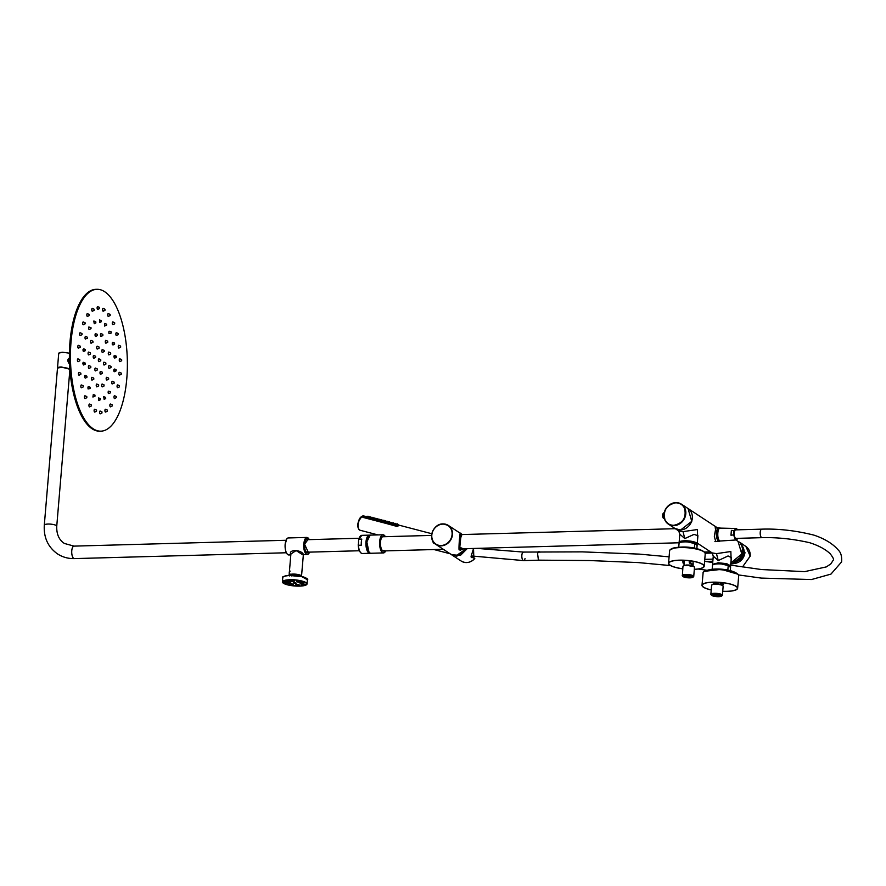 <?xml version="1.0" encoding="UTF-8"?>
<svg xmlns="http://www.w3.org/2000/svg" width="886" height="886" viewBox="0 0 886 886"><rect width="100%" height="100%" fill="white"/><g stroke="black" fill="none" stroke-linecap="round" stroke-linejoin="round"><path stroke-width="1.33" d="M720.119 540.947A6.756 2.702 -91.6 0 1 719.244 541.346L715.035 541.457A6.756 2.702 -91.6 0 1 714.913 541.457M719.244 541.346A6.756 2.702 -91.6 0 1 716.641 537.281A6.756 2.702 -91.6 0 1 716.995 529.928A6.756 2.702 -91.6 0 1 718.878 527.834A6.756 2.702 -91.6 0 1 719.764 528.189M719.476 540.538L719.222 540.549A5.958 2.381 -91.6 0 1 718.579 540.349A5.958 2.381 -91.6 0 1 717.239 530.481A5.958 2.381 -91.6 0 1 718.9 528.632L719.155 528.621M694.38 548.235L694.746 543.794A9.081 2.237 4.8 0 1 697.083 545.333L696.795 548.733M694.746 543.794L697.083 545.333M727.827 570.219L728.203 565.777A9.081 2.237 4.8 0 1 730.529 567.317L730.252 570.728M728.203 565.777L730.529 567.317M711.214 589.965A17.886 4.408 4.8 0 1 702 585.281A17.886 4.408 4.8 0 1 702.077 584.959A17.886 4.408 4.8 0 1 720.85 582.445A17.886 4.408 4.8 0 1 737.639 588.271A17.886 4.408 4.8 0 1 737.562 588.592A17.886 4.408 4.8 0 1 722.721 591.361M711.225 589.888A17.598 4.341 4.8 0 1 702.288 585.303A17.598 4.341 4.8 0 1 702.365 584.981A17.598 4.341 4.8 0 1 720.839 582.512A17.598 4.341 4.8 0 1 737.362 588.249A17.598 4.341 4.8 0 1 737.285 588.559A17.598 4.341 4.8 0 1 726.741 591.316A17.598 4.341 4.8 0 1 722.721 591.294M714.747 582.213L714.016 583.896M721.658 584.793L716.464 583.265L714.271 583.819M714.614 582.213L713.573 583.165L714.083 583.542M722.555 584.417L719.864 582.423M711.314 594.938A5.792 1.429 4.8 0 1 711.015 594.683A5.792 1.429 4.8 0 1 710.849 594.307L711.613 585.269L712.853 584.228L716.375 583.42L722.09 585.004A5.526 1.362 -175.2 0 0 715.246 583.929A5.526 1.362 -175.2 0 0 715.19 583.929A5.526 1.362 -175.2 0 0 712.853 584.228L712.853 584.228A5.526 1.362 -175.2 0 0 711.912 584.871M722.411 584.395L723.386 584.472M720.861 582.512L723.508 584.273L720.994 583.486M720.274 582.456L721.215 583.132L720.451 583.353M710.849 594.307A5.792 1.429 4.8 0 1 714.349 593.299A5.792 1.429 4.8 0 1 721.924 594.65L722.389 595.281L721.581 596.09A5.227 1.285 4.8 0 1 718.624 596.688A5.227 1.285 4.8 0 1 711.79 595.47A5.227 1.285 4.8 0 1 711.513 595.248A5.227 1.285 4.8 0 1 714.526 593.997A5.227 1.285 4.8 0 1 721.359 595.204A5.227 1.285 4.8 0 1 721.581 596.09M718.247 596.444L720.816 595.702L714.902 594.24L712.333 594.982L718.247 596.444M682.752 568.834A17.886 4.408 4.8 0 1 668.553 563.297A17.886 4.408 4.8 0 1 668.631 562.975A17.886 4.408 4.8 0 1 687.403 560.45A17.886 4.408 4.8 0 1 704.193 566.287A17.886 4.408 4.8 0 1 704.115 566.608A17.886 4.408 4.8 0 1 694.325 569.366M682.763 568.757A17.598 4.341 4.8 0 1 668.83 563.319A17.598 4.341 4.8 0 1 668.908 562.998A17.598 4.341 4.8 0 1 679.462 560.24A17.598 4.341 4.8 0 1 703.905 566.265A17.598 4.341 4.8 0 1 703.838 566.575A17.598 4.341 4.8 0 1 694.336 569.288M693.04 564.526L692.088 564.227L693.439 566.165A5.526 1.362 -175.2 0 0 689.773 565.257C693.494 565.744 693.561 566.021 689.995 566.088M692.387 564.626L689.297 562.765L689.175 560.716M689.939 565.833C693.738 565.368 692.597 565.091 686.517 565.013L684.025 565.445M690.847 562.798L689.984 563.042L693.173 564.327L690.836 563.574M690.404 560.871L689.84 563.308M684.136 560.295L684.003 565.478M682.364 575.867L682.951 566.431A5.792 1.429 4.8 0 1 684.158 565.678L684.402 565.334A5.526 1.362 -175.2 0 0 684.202 565.39L689.784 565.589A5.792 1.429 4.8 0 1 694.491 567.405L693.738 576.443A5.792 1.429 4.8 0 1 693.516 576.786L692.918 577.251A5.227 1.285 4.8 0 1 689.972 577.849A5.227 1.285 4.8 0 1 683.128 576.642A5.227 1.285 4.8 0 1 682.862 576.409A5.227 1.285 4.8 0 1 685.864 575.158A5.227 1.285 4.8 0 1 692.697 576.376A5.227 1.285 4.8 0 1 692.918 577.251M683.992 560.284L684.114 563.463M682.973 560.251L682.984 562.92L682.829 560.251L682.984 562.92L683.926 563.773M684.291 562.898L683.128 562.931L683.914 563.706M684.158 565.678L689.784 565.589M682.663 576.099C681.589 575.191 682.597 574.637 685.686 574.46A5.792 1.429 4.8 0 1 693.273 575.811A5.792 1.429 4.8 0 1 693.738 576.443M686.24 575.402L683.671 576.155L689.585 577.606L692.165 576.864L686.24 575.402M663.404 513.16L662.861 513.924A2.603 1.041 88.4 0 0 662.983 517.601A2.603 1.041 88.4 0 0 663.437 518.221M664.954 519.705C662.938 510.546 666.527 504.909 675.708 502.816C679.795 502.827 682.752 504.699 684.579 508.409C686.572 517.623 682.984 523.249 673.825 525.309C669.705 525.265 666.748 523.404 664.954 519.705M664.81 519.894L668.332 524.102L674.866 528.399A11.917 10.521 -56.7 0 0 680.448 529.95A11.917 10.521 -56.7 0 0 691.656 521.278A11.917 10.521 -56.7 0 0 687.968 508.475L681.423 504.167A11.917 10.521 123.3 0 1 685.122 516.981A11.917 10.521 123.3 0 1 673.914 525.653A11.917 10.521 123.3 0 1 668.332 524.102A11.917 10.521 123.3 0 1 664.832 519.916C662.739 510.513 666.405 504.754 675.808 502.617L681.423 504.167A11.917 10.521 123.3 0 0 675.841 502.617A11.917 10.521 123.3 0 0 664.81 519.86M443.288 549.287L382.974 550.948L384.125 550.35M368.044 536.938A7.664 3.068 88.4 0 0 367.413 537.68M367.779 550.87L368.443 551.568M368.31 551.336A7.575 3.035 -91.6 0 1 367.269 549.774M366.959 538.799A7.575 3.035 -91.6 0 1 367.923 537.182M383.727 536.728A7.243 2.902 88.4 0 0 383.151 536.606A7.243 2.902 88.4 0 0 380.504 541.966A7.243 2.902 88.4 0 0 383.549 551.07A7.243 2.902 88.4 0 0 384.114 550.915M460.443 533.616C460.067 530.072 458.594 547.614 459.081 549.852L460.51 550.106M463.921 548.811L459.535 549.829C458.671 547.681 460.155 530.016 460.897 533.605L462.182 534.524M462.226 534.568L460.609 533.427M443.786 549.608L445.171 550.527M433.487 543.007L432.457 540.338M451.218 554.481L456.866 556.186L467.276 548.622M451.771 554.78L460.465 555.378L467.221 548.622M461.905 534.579L460.764 537.68L459.745 547.271L463.123 548.733M459.834 548.057L461.229 548.788L459.834 547.116L460.875 534.579L675.32 528.687M470.998 556.873L471.861 557.659L473.645 557.449L471.119 556.829L474.785 558.568C470.499 562.82 465.992 563.662 461.252 561.093A11.352 10.023 -56.7 0 0 466.457 562.566A11.352 10.023 -56.7 0 0 466.568 562.566A11.352 10.023 -56.7 0 0 474.752 558.557L473.788 557.538M474.785 558.568L473.667 557.46M473.822 557.781L473.523 548.456M443.377 549.342L444.628 550.25M464.042 548.711L459.734 549.752C459.103 547.626 460.565 530.249 461.074 533.682L461.074 533.682M460.343 533.317L448.294 525.398L442.945 523.914C432.889 523.582 427.318 539.53 435.823 544.381A11.352 10.023 -56.7 0 0 441.029 545.854A11.352 10.023 -56.7 0 0 441.139 545.854A11.352 10.023 -56.7 0 0 451.816 537.603A11.352 10.023 -56.7 0 0 448.294 525.398A11.352 10.023 -56.7 0 0 443.078 523.925A11.352 10.023 -56.7 0 0 442.978 523.925A11.352 10.023 -56.7 0 0 432.302 532.176A11.352 10.023 -56.7 0 0 435.823 544.381L450.874 554.271L456.19 555.743L466.401 548.644M44.3 525.143L57.446 368.62A6.246 1.539 4.8 0 1 62.474 367.535A6.246 1.539 4.8 0 1 69.385 368.986A6.246 1.539 4.8 0 1 69.883 369.672L56.748 526.195A6.246 1.539 -175.2 0 0 56.239 525.509A6.246 1.539 -175.2 0 0 49.328 524.058A6.246 1.539 -175.2 0 0 44.3 525.143C43.591 537.503 47.988 547.094 57.501 553.894C62.585 557.172 68.211 558.745 74.391 558.601A6.246 2.503 -91.6 0 1 73.715 558.39A6.246 2.503 -91.6 0 1 71.722 551.59A6.246 2.503 -91.6 0 1 74.047 546.119L286.012 540.272M57.568 368.354A6.246 1.539 4.8 0 1 57.49 368.078A6.246 1.539 4.8 0 1 61.256 366.981L69.85 368.831M69.761 364.467C67.07 361.023 67.27 358.741 70.337 357.612M57.767 368.188L57.767 368.1A5.958 1.473 4.8 0 1 61.367 367.059L69.64 369.185M358.597 540.095L358.42 545.278L361.289 545.2A9.081 3.633 -91.6 0 1 361.322 541.999A9.081 3.633 -91.6 0 1 361.798 539.098L358.941 539.175L358.597 540.095L358.941 539.175A9.081 3.633 -91.6 0 1 361.776 535.343L369.318 535.144A9.081 3.633 -91.6 0 1 369.75 535.188M358.243 544.381L358.42 545.278A9.081 3.633 -91.6 0 0 362.274 553.506C359.926 552.997 358.575 550.084 358.232 544.779M370.248 553.218A9.081 3.633 -91.6 0 1 369.816 553.296A9.081 3.633 -91.6 0 1 365.996 541.878A9.081 3.633 -91.6 0 1 369.318 535.144M368.354 536.407A8.229 3.3 88.4 0 0 367.923 536.861A8.229 3.3 88.4 0 0 366.328 542.099A8.229 3.3 88.4 0 0 368.332 551.657A8.229 3.3 88.4 0 0 368.786 552.089M69.418 358.343A5.394 2.16 88.4 0 0 69.562 363.769M289.943 574.372L289.434 572.223M308.25 552.155L304.562 544.237L307.907 539.674M303.355 554.248L303.333 555.057L303.355 554.248C300.62 549.22 287.695 549.475 290.885 554.592M302.79 554.813L296.101 550.549L290.885 554.016L289.113 575.169A6.246 1.539 -175.2 0 0 289.146 575.368M291.549 575.911C291.981 574.471 294.495 574.394 299.091 575.701L299.379 575.978M299.357 585.967L288.16 584.826L282.988 581.947L290.099 579.887A11.784 2.902 -175.2 0 1 306.467 583.918A11.784 2.902 -175.2 0 1 299.357 585.967M295.282 583.298L296.145 583.054L294.163 582.567C292.867 582.855 293.233 583.099 295.282 583.298M293.31 582.811L294.163 582.567M295.913 584.317L298.593 584.538L299.335 585.037L298.56 585.447L295.88 584.616L296.655 584.195M299.335 585.037L298.56 585.447M289.943 580.684L292.546 580.607C294.673 580.817 295.06 581.072 293.709 581.371L291.106 581.438C288.98 581.238 288.592 580.983 289.943 580.684L289.058 580.939M294.595 581.116L293.709 581.371L293.764 580.707M300.387 581.958L302.912 582.755L302.757 584.671L300.11 583.686A5.56 1.373 -175.2 0 0 300.265 583.398A5.56 1.373 -175.2 0 0 297.463 581.947L297.175 580.972M296.677 581.05L296.666 581.282A3.544 0.875 -175.2 0 1 296.566 581.471L297.098 581.825M296.666 581.282A3.544 0.875 -175.2 0 0 296.633 581.15L297.751 581.017A9.225 2.27 -175.2 0 1 303.92 583.697A9.225 2.27 -175.2 0 1 302.757 584.671M289.301 582.036L293.432 584.749L292.446 584.959L285.536 582.157L286.344 581.327L289.357 582.08M293.432 584.749L292.446 584.959L292.513 584.14M283.055 581.15A11.784 2.902 -175.2 0 0 283.055 581.172L282.988 581.947M286.499 581.282A9.225 2.27 -175.2 0 0 289.19 582.357M306.467 583.918L306.534 583.143A11.784 2.902 -175.2 0 0 306.534 583.121L306.844 583.841L301.24 585.867M289.877 579.743A12.349 3.046 4.8 0 1 307.032 583.963A12.349 3.046 4.8 0 1 299.579 586.122A12.349 3.046 4.8 0 1 282.424 581.903A12.349 3.046 4.8 0 1 289.877 579.743M289.29 573.02A1.528 0.609 -91.6 0 1 289.279 572.278A1.528 0.609 -91.6 0 1 289.412 571.625M289.323 572.622A1.65 0.664 -91.6 0 1 289.334 572.245L290.121 571.082M737.385 529.828A5.848 2.337 -91.6 0 0 736.366 528.477L733.962 530.559L731.382 530.393L730.972 535.222L733.597 534.923L735.424 539.773A5.848 2.337 -91.6 0 0 736.089 539.973L720.517 540.992A6.446 2.58 -91.6 0 1 719.775 540.781C716.475 539.02 717.582 525.808 720.816 528.333M737.617 538.345A5.848 2.337 -91.6 0 1 736.089 539.973M736.366 528.477L720.163 528.111M733.597 534.923L733.962 530.559M730.972 535.222L731.382 530.393M100.76 360.757L99.154 361.554A1.418 0.565 -91.6 0 1 98.556 361.311A1.418 0.565 -91.6 0 1 98.357 359.882A1.418 0.565 -91.6 0 1 99.088 358.919L100.727 359.627L100.76 360.757L100.727 359.627M93.152 428.769A70.958 28.418 88.4 0 0 100.871 431.172A70.958 28.418 88.4 0 0 127.318 369.097A70.958 28.418 88.4 0 0 104.67 291.715A70.958 28.418 88.4 0 0 96.951 289.312A70.958 28.418 88.4 0 0 70.503 351.388A70.958 28.418 88.4 0 0 93.152 428.769M95.599 356.261L93.949 355.552A1.418 0.565 88.4 0 0 93.218 356.504A1.418 0.565 88.4 0 0 93.429 357.933A1.418 0.565 88.4 0 0 94.027 358.188L95.622 357.39L95.599 356.261L95.622 357.39M90.461 352.883L88.822 352.174A1.418 0.565 88.4 0 0 88.091 353.137A1.418 0.565 88.4 0 0 88.301 354.566A1.418 0.565 88.4 0 0 88.899 354.81L90.494 354.012L90.461 352.883L90.494 354.012M80.205 346.138L78.566 345.44A1.418 0.565 88.4 0 0 77.835 346.393A1.418 0.565 88.4 0 0 78.034 347.821A1.418 0.565 88.4 0 0 78.632 348.076L80.238 347.279L80.205 346.138L80.238 347.279M84.081 350.502C83.561 352.019 83.184 351.775 82.963 349.76L83.694 348.807L85.333 349.516L85.366 350.646L85.333 349.516M95.81 368.476A1.418 0.565 88.4 0 0 95.599 368.155A1.418 0.565 88.4 0 0 94.935 368.709A1.418 0.565 88.4 0 0 95.046 370.481A1.418 0.565 88.4 0 0 95.677 370.791L97.272 369.994L97.238 368.864L97.272 369.994M100.938 371.843A1.418 0.565 88.4 0 0 100.727 371.522A1.418 0.565 88.4 0 0 100.384 371.478A1.418 0.565 88.4 0 0 100.018 373.216A1.418 0.565 88.4 0 0 100.738 374.224A1.418 0.565 88.4 0 0 100.805 374.158A1.418 0.565 88.4 0 0 100.849 374.113M105.855 362.994L104.216 362.285A1.418 0.565 88.4 0 0 103.485 363.249A1.418 0.565 88.4 0 0 103.695 364.678A1.418 0.565 88.4 0 0 104.282 364.932L105.888 364.135L105.855 362.994L105.888 364.135M102.776 350.003A1.418 0.565 88.4 0 0 102.566 349.682A1.418 0.565 88.4 0 0 101.901 350.236A1.418 0.565 88.4 0 0 102.012 352.008A1.418 0.565 88.4 0 0 102.643 352.318L104.238 351.52L104.205 350.391L104.238 351.52M97.637 346.625A1.418 0.565 88.4 0 0 97.438 346.315A1.418 0.565 88.4 0 0 97.083 346.271A1.418 0.565 88.4 0 0 96.718 348.01A1.418 0.565 88.4 0 0 97.438 349.006A1.418 0.565 88.4 0 0 97.504 348.951A1.418 0.565 88.4 0 0 97.549 348.896M90.782 366.394L89.143 365.685A1.418 0.565 88.4 0 0 88.556 365.962A1.418 0.565 88.4 0 0 88.423 367.38A1.418 0.565 88.4 0 0 89.209 368.321L90.815 367.535L90.782 366.394L90.815 367.535M92.321 377.713A1.418 0.565 88.4 0 0 92.122 377.392A1.418 0.565 88.4 0 0 91.446 377.934A1.418 0.565 88.4 0 0 91.568 379.717A1.418 0.565 88.4 0 0 92.188 380.028L93.794 379.23L93.761 378.1L93.794 379.23M97.006 384.181A1.418 0.565 88.4 0 0 96.962 384.136A1.418 0.565 88.4 0 0 96.906 384.092A1.418 0.565 88.4 0 0 96.231 385.1A1.418 0.565 88.4 0 0 96.674 386.828A1.418 0.565 88.4 0 0 97.039 386.772A1.418 0.565 88.4 0 0 97.227 386.44M102.588 384.446A1.418 0.565 88.4 0 0 102.377 384.136A1.418 0.565 88.4 0 0 102.023 384.081A1.418 0.565 88.4 0 0 101.668 385.82A1.418 0.565 88.4 0 0 102.388 386.828A1.418 0.565 88.4 0 0 102.455 386.772A1.418 0.565 88.4 0 0 102.499 386.717M108.557 378.078L106.907 377.37A1.418 0.565 88.4 0 0 106.309 377.691A1.418 0.565 88.4 0 0 106.287 379.474A1.418 0.565 88.4 0 0 106.984 380.005L108.723 379.042L108.557 378.078L108.579 379.208M110.983 366.372L109.343 365.663A1.418 0.565 88.4 0 0 108.613 366.616A1.418 0.565 88.4 0 0 108.823 368.055A1.418 0.565 88.4 0 0 109.421 368.299L111.016 367.502L110.983 366.372L111.016 367.502M110.672 352.861L109.033 352.152A1.418 0.565 88.4 0 0 108.446 352.418A1.418 0.565 88.4 0 0 108.313 353.846A1.418 0.565 88.4 0 0 109.1 354.788L110.706 353.99L110.672 352.861L110.706 353.99M106.254 340.767A1.418 0.565 88.4 0 0 106.054 340.445A1.418 0.565 88.4 0 0 105.379 340.999A1.418 0.565 88.4 0 0 105.5 342.782A1.418 0.565 88.4 0 0 106.121 343.081L107.727 342.295L107.693 341.154L107.727 342.295M101.237 333.745A1.418 0.565 88.4 0 0 101.203 333.701A1.418 0.565 88.4 0 0 101.148 333.657A1.418 0.565 88.4 0 0 100.472 334.653A1.418 0.565 88.4 0 0 100.915 336.392A1.418 0.565 88.4 0 0 101.27 336.337A1.418 0.565 88.4 0 0 101.469 336.004M95.987 334.022A1.418 0.565 88.4 0 0 95.788 333.712A1.418 0.565 88.4 0 0 95.433 333.657A1.418 0.565 88.4 0 0 95.079 335.395A1.418 0.565 88.4 0 0 95.788 336.403A1.418 0.565 88.4 0 0 95.865 336.348A1.418 0.565 88.4 0 0 95.898 336.292M92.897 341.176L91.258 340.468A1.418 0.565 88.4 0 0 90.66 340.789A1.418 0.565 88.4 0 0 90.627 342.583A1.418 0.565 88.4 0 0 91.324 343.103L93.074 342.14L92.897 341.176L92.93 342.306M85.211 364.19L85.178 363.061L85.211 364.19L83.605 364.988L82.797 363.803C83.062 361.898 83.439 361.809 83.926 363.559M86.928 377.325L86.894 376.196L86.928 377.325L85.322 378.123L84.58 377.414C84.558 375.354 84.901 374.955 85.577 376.207M90.306 388.467L90.283 387.326L90.306 388.467L88.091 388.954C87.792 386.994 88.046 386.318 88.844 386.938M94.957 396.252L92.897 397.028L93.318 394.458L95.012 395.178L94.846 396.208L94.924 395.123M98.844 400.339L98.723 398.047M104.149 399.32L103.673 396.695L104.227 397.05M110.506 392.819L109.011 393.473C108.203 393.749 107.97 392.974 108.302 391.147L110.473 391.69L110.506 392.819L110.473 391.69M114.139 383.206L112.777 383.494C112.068 384.458 111.736 383.915 111.802 381.877L112.467 381.357L114.106 382.065L114.139 383.206L114.106 382.065M114.859 370.725C114.338 372.242 113.973 371.998 113.74 369.994L114.471 369.03L116.121 369.739L116.144 370.869L116.121 369.739M116.31 357.324L116.276 356.194L116.31 357.324L114.704 358.121L113.895 356.936C114.161 355.031 114.538 354.943 115.025 356.681M114.593 344.189L114.56 343.059L114.593 344.189L112.987 344.986L112.245 344.277C112.223 342.217 112.566 341.819 113.242 343.07M111.204 333.058L111.171 331.918L111.204 333.058L108.978 333.546C108.679 331.585 108.934 330.91 109.731 331.541M106.553 325.262L104.504 326.037L104.88 323.423L106.619 324.187L106.553 325.262L106.53 324.132M99.764 322.316L99.642 320.023M94.259 323.689L93.783 321.053L94.337 321.419M90.981 327.565L88.81 327.023C88.467 328.839 88.7 329.614 89.519 329.337L91.003 328.695L90.981 327.565L91.003 328.695M87.349 337.189L85.709 336.481L85.045 336.99C84.99 339.028 85.311 339.571 86.02 338.618L87.382 338.319L87.349 337.189L87.382 338.319M79.806 359.661L78.167 358.952A1.418 0.565 88.4 0 0 77.425 360.27A1.418 0.565 88.4 0 0 78.234 361.588L79.84 360.79L79.806 359.661L79.84 360.79M80.836 373.172L79.197 372.463A1.418 0.565 88.4 0 0 78.61 372.729A1.418 0.565 88.4 0 0 78.477 374.158A1.418 0.565 88.4 0 0 79.264 375.099L80.87 374.302L80.836 373.172L80.87 374.302M83.218 385.753L81.578 385.045A1.418 0.565 88.4 0 0 80.947 385.454A1.418 0.565 88.4 0 0 80.925 387.082A1.418 0.565 88.4 0 0 81.656 387.68L83.251 386.894L83.218 385.753L83.251 386.894M85.355 396.175A1.418 0.565 88.4 0 0 85.156 395.854A1.418 0.565 88.4 0 0 84.491 396.407A1.418 0.565 88.4 0 0 84.602 398.191A1.418 0.565 88.4 0 0 85.233 398.49L86.828 397.692L86.795 396.563L86.828 397.692M89.763 404.249A1.418 0.565 88.4 0 0 89.685 404.149A1.418 0.565 88.4 0 0 88.977 404.858A1.418 0.565 88.4 0 0 89.253 406.707A1.418 0.565 88.4 0 0 89.752 406.785L91.358 405.987L91.324 404.858L91.358 405.987M94.891 409.398A1.418 0.565 88.4 0 0 94.846 409.354A1.418 0.565 88.4 0 0 94.791 409.31A1.418 0.565 88.4 0 0 94.115 410.318A1.418 0.565 88.4 0 0 94.558 412.056A1.418 0.565 88.4 0 0 94.924 411.99A1.418 0.565 88.4 0 0 95.112 411.658M100.428 411.292A1.418 0.565 88.4 0 0 100.306 411.126A1.418 0.565 88.4 0 0 100.096 411.038A1.418 0.565 88.4 0 0 99.564 412.455A1.418 0.565 88.4 0 0 100.162 413.873A1.418 0.565 88.4 0 0 100.373 413.762A1.418 0.565 88.4 0 0 100.506 413.585M105.877 409.653A1.418 0.565 88.4 0 0 105.678 409.343A1.418 0.565 88.4 0 0 105.323 409.299A1.418 0.565 88.4 0 0 104.958 411.038A1.418 0.565 88.4 0 0 105.678 412.034A1.418 0.565 88.4 0 0 105.755 411.979A1.418 0.565 88.4 0 0 105.788 411.924M112.245 404.824L112.278 405.954L112.245 404.824L110.606 404.116A1.418 0.565 88.4 0 0 110.119 404.215A1.418 0.565 88.4 0 0 109.93 406.065A1.418 0.565 88.4 0 0 110.672 406.752A1.418 0.565 88.4 0 0 110.739 406.674M116.376 396.529L114.737 395.82A1.418 0.565 88.4 0 0 114.139 396.142A1.418 0.565 88.4 0 0 114.106 397.925A1.418 0.565 88.4 0 0 114.815 398.456L116.553 397.493L116.376 396.529L116.409 397.659M119.455 385.709L117.816 385A1.418 0.565 88.4 0 0 117.129 385.609A1.418 0.565 88.4 0 0 117.229 387.26A1.418 0.565 88.4 0 0 117.882 387.636L119.488 386.839L119.455 385.709L119.488 386.839M121.249 373.117L119.61 372.408A1.418 0.565 88.4 0 0 118.879 373.36A1.418 0.565 88.4 0 0 119.078 374.789A1.418 0.565 88.4 0 0 119.676 375.044L121.282 374.246L121.249 373.117L121.282 374.246M121.648 359.594L120.009 358.885A1.418 0.565 88.4 0 0 119.256 360.214A1.418 0.565 88.4 0 0 120.075 361.521L121.681 360.735L121.648 359.594L121.681 360.735M120.618 346.083L118.979 345.374A1.418 0.565 88.4 0 0 118.392 345.651A1.418 0.565 88.4 0 0 118.259 347.068A1.418 0.565 88.4 0 0 119.045 348.01L120.651 347.223L120.618 346.083L120.651 347.223M118.237 333.501L116.587 332.793A1.418 0.565 88.4 0 0 115.966 333.191A1.418 0.565 88.4 0 0 115.944 334.819A1.418 0.565 88.4 0 0 116.664 335.429L118.259 334.631L118.237 333.501L118.259 334.631M113.22 322.305A1.418 0.565 88.4 0 0 113.009 321.983A1.418 0.565 88.4 0 0 112.345 322.537A1.418 0.565 88.4 0 0 112.456 324.309A1.418 0.565 88.4 0 0 113.087 324.619L114.682 323.822L114.659 322.692L114.682 323.822M108.568 313.788A1.418 0.565 88.4 0 0 108.491 313.688A1.418 0.565 88.4 0 0 107.782 314.408A1.418 0.565 88.4 0 0 108.059 316.247A1.418 0.565 88.4 0 0 108.557 316.324L110.163 315.527L110.13 314.397L110.163 315.527M103.363 308.516A1.418 0.565 88.4 0 0 103.319 308.483A1.418 0.565 88.4 0 0 103.263 308.439A1.418 0.565 88.4 0 0 102.588 309.435A1.418 0.565 88.4 0 0 103.031 311.174A1.418 0.565 88.4 0 0 103.396 311.119A1.418 0.565 88.4 0 0 103.584 310.776M97.992 306.877A1.418 0.565 88.4 0 0 97.859 306.711A1.418 0.565 88.4 0 0 97.659 306.611A1.418 0.565 88.4 0 0 97.117 308.04A1.418 0.565 88.4 0 0 97.726 309.458A1.418 0.565 88.4 0 0 97.936 309.347A1.418 0.565 88.4 0 0 98.058 309.17M92.698 308.815A1.418 0.565 88.4 0 0 92.487 308.494A1.418 0.565 88.4 0 0 92.133 308.45A1.418 0.565 88.4 0 0 91.779 310.189A1.418 0.565 88.4 0 0 92.498 311.185A1.418 0.565 88.4 0 0 92.565 311.13A1.418 0.565 88.4 0 0 92.609 311.086M89.209 314.43L89.242 315.56L89.209 314.43L87.57 313.722A1.418 0.565 88.4 0 0 87.083 313.81A1.418 0.565 88.4 0 0 86.894 315.671A1.418 0.565 88.4 0 0 87.636 316.357A1.418 0.565 88.4 0 0 87.703 316.269M85.067 322.725L83.428 322.028A1.418 0.565 88.4 0 0 82.83 322.349A1.418 0.565 88.4 0 0 82.797 324.132A1.418 0.565 88.4 0 0 83.505 324.664L85.244 323.7L85.067 322.725L85.1 323.866M81.999 333.546L80.36 332.837A1.418 0.565 88.4 0 0 79.674 333.457A1.418 0.565 88.4 0 0 79.773 335.096A1.418 0.565 88.4 0 0 80.427 335.473L82.033 334.675L81.999 333.546L82.033 334.675M96.951 289.312L95.909 289.334A70.958 28.418 88.4 0 0 69.462 351.421A70.958 28.418 88.4 0 0 92.111 428.802A70.958 28.418 88.4 0 0 99.83 431.205L100.871 431.172M102.311 372.253L102.411 373.36L102.311 372.253M99.154 348.132L99.077 347.024L99.154 348.132M98.656 384.867L98.634 385.975L98.656 384.867M103.95 384.856L104.05 385.975L103.95 384.856M102.798 335.517L102.842 334.41L102.798 335.517M97.504 335.528L97.427 334.421L97.504 335.528M100.284 398.634L100.273 399.763L100.284 398.634L98.634 397.925M105.6 397.46L105.7 398.578L105.6 397.46M101.181 321.751L101.192 320.621L101.181 321.751M95.854 322.925L95.777 321.806L95.854 322.925M96.541 410.085L96.519 411.193L96.541 410.085M101.934 411.835L101.968 412.965L101.945 411.835L100.306 411.126M107.25 410.074L107.35 411.182L107.25 410.074M104.925 310.299L104.958 309.192L104.925 310.299M99.52 308.55L99.498 307.42L99.52 308.55L97.936 309.347M94.204 310.321L94.137 309.203L94.204 310.321M102.344 372.53L102.388 373.084L102.344 372.53M99.121 347.866L99.077 347.301L99.121 347.866M98.634 385.133L98.623 385.698L98.634 385.133M103.994 385.133L104.039 385.687L103.994 385.133M102.82 335.251L102.842 334.686L102.82 335.251M97.471 335.251L97.427 334.698L97.471 335.251M100.273 398.921L100.284 399.486L100.273 398.921M105.644 397.736L105.678 398.29L105.644 397.736M101.181 321.463L101.192 320.898L101.181 321.463M95.821 322.648L95.777 322.094L95.821 322.648M96.519 410.362L96.508 410.916L96.519 410.362M101.945 412.123L101.956 412.688L101.945 412.123M107.284 410.34L107.328 410.905L107.284 410.34M104.947 310.034L104.958 309.469L104.947 310.034M99.52 308.273L99.498 307.697L99.52 308.273M94.171 310.045L94.104 309.491L94.171 310.045M397.028 526.45L363.625 517.236A7.376 3.322 -75.4 0 1 365.752 516.483L363.326 517.38M397.039 526.162L363.349 517.369L396.961 525.952A7.376 3.322 -75.4 0 1 399.099 525.188A7.376 3.322 -75.4 0 1 399.331 525.265M450.044 553.717A7.376 3.322 -75.4 0 1 449.8 553.684A7.376 3.322 -75.4 0 1 448.737 552.864M365.497 516.427A7.376 3.322 -75.4 0 0 365.265 516.35A7.376 3.322 -75.4 0 0 362.872 517.369L397.194 526.328L399.586 525.309L431.836 533.737M366.582 517.49L367.203 517.18L366.582 517.49M367.502 516.305L366.904 516.538L367.502 516.305M368.543 518L369.163 517.69L368.543 518M369.462 516.815L368.864 517.047L369.462 516.815M370.503 518.509L371.134 518.199L370.503 518.509M371.422 517.324L370.824 517.557L371.422 517.324M372.474 519.019L373.095 518.709L372.474 519.019M373.383 517.834L372.784 518.066L373.383 517.834M374.435 519.539L375.055 519.229L374.435 519.539M375.343 518.354L374.756 518.587L375.343 518.354M376.395 520.049L377.015 519.739L376.395 520.049M377.303 518.864L376.716 519.096L377.303 518.864M378.355 520.558L378.975 520.248L378.355 520.558M379.263 519.373L378.676 519.606L379.263 519.373M380.315 521.068L380.936 520.758L380.315 521.068M381.235 519.883L380.637 520.115L381.235 519.883M382.276 521.588L382.896 521.278L382.276 521.588M383.195 520.403L382.597 520.636L383.195 520.403M384.236 522.098L384.856 521.788L384.236 522.098M385.155 520.913L384.557 521.145L385.155 520.913M386.196 522.607L386.817 522.297L386.196 522.607M387.116 521.422L386.517 521.655L387.116 521.422M388.157 523.117L388.777 522.806L388.157 523.117M389.076 521.932L388.478 522.164L389.076 521.932M390.117 523.637L390.748 523.327L390.117 523.637M391.036 522.452L390.438 522.685L391.036 522.452M392.088 524.147L392.708 523.836L392.088 524.147M392.996 522.962L392.398 523.194L392.996 522.962M394.048 524.656L394.669 524.346L394.048 524.656M394.957 523.471L394.37 523.704L394.957 523.471M396.009 525.165L396.629 524.855L396.009 525.165M396.917 523.98L396.33 524.213L396.917 523.98M742.468 552.93L743.276 553.097L742.091 551.768M742.136 557.77L742.534 552.964L741.826 552.166M730.85 563.795L731.659 563.806C739.19 563.551 743.631 559.819 744.993 552.631L740.12 542.531L738.093 541.412M740.74 544.082L741.759 545.233C744.694 549.198 744.86 553.362 742.246 557.704L740.541 559.697L731.659 563.806M731.692 563.396A11.695 10.322 123.3 0 1 730.884 563.385A11.075 9.779 -56.7 0 0 731.005 563.385M745.879 546.474C749.002 548.766 750.442 551.989 750.209 556.153L742.534 566.918L750.187 556.12L745.879 546.474L740.319 542.664M741.759 545.233L743.288 547.991L742.523 557.139L740.541 559.697M742.634 546.573A11.075 9.779 -56.7 0 0 740.984 544.48M678.698 530.913L679.817 534.147L684.789 538.588L694.026 534.391L697.913 535.698M697.027 544.292A9.081 2.237 -175.2 0 0 697.227 543.882A9.081 2.237 -175.2 0 0 684.612 540.781A9.081 2.237 -175.2 0 0 679.13 542.365A9.081 2.237 -175.2 0 0 679.274 542.819M688.023 508.509L691.778 521.356L680.57 530.027L674.988 528.477L678.709 530.924L683.017 531.633L684.789 538.588M697.692 538.289L697.393 529.54L683.017 531.633M697.293 543.129L712.167 552.908L716.475 553.628L730.85 551.524L731.149 560.273M712.167 552.908L713.263 556.131L718.247 560.572L728.07 555.954L731.371 557.648L730.485 566.276M712.721 564.814L718.059 562.765L726.686 563.651L730.684 565.866M716.741 541.412L715.744 541.634L714.326 536.285L715.877 527.923M730.939 562.843L741.803 553.983L738.038 541.379L735.912 539.984M762.015 537.669A4.253 1.706 88.4 0 1 761.107 537.071A4.253 1.706 88.4 0 1 760.376 531.246A4.253 1.706 88.4 0 1 761.783 529.152L761.783 529.152A4.253 1.706 88.4 0 0 761.783 529.152L735.779 529.872A4.253 1.706 88.4 0 0 734.383 531.954A4.253 1.706 88.4 0 0 734.472 536.251A4.253 1.706 88.4 0 0 736.011 538.389L762.015 537.669A4.253 1.706 88.4 0 0 762.038 537.669C777.421 537.281 793.302 538.965 809.649 542.708C818.642 545.588 825.486 549.276 830.215 553.761C833.15 557.637 834.169 559.753 833.272 560.129L830.813 563.906L826.361 566.896L804.61 571.636L761.484 569.543L730.74 565.146M525.044 558.501A4.253 1.706 -91.6 0 1 523.637 560.594A4.253 1.706 -91.6 0 1 522.098 558.468A4.253 1.706 -91.6 0 1 522.009 554.171A4.253 1.706 -91.6 0 1 523.404 552.078A4.253 1.706 -91.6 0 1 523.892 552.233M539.906 552.244C538.965 551.158 538.201 551.657 537.603 553.739L538.345 559.564L539.242 560.162L523.637 560.594A4.253 1.706 -91.6 0 1 523.161 560.439A4.253 1.706 -91.6 0 1 522.009 554.171A4.253 1.706 -91.6 0 1 523.404 552.078L582.323 551.867L639.349 554.115L669.096 556.851M696.363 543.96L684.933 541.28M679.053 543.472A9.081 2.237 4.8 0 1 684.49 541.889A9.081 2.237 4.8 0 1 684.535 541.889A9.081 2.237 4.8 0 1 697.149 544.99C697.171 542.874 693.062 541.623 684.845 541.257L684.8 541.257C681.467 541.224 679.551 541.966 679.053 543.472L678.731 547.227M729.82 565.955L718.391 563.263M712.499 565.456A9.081 2.237 4.8 0 1 717.948 563.873A9.081 2.237 4.8 0 1 717.981 563.873A9.081 2.237 4.8 0 1 730.607 566.974C730.618 564.858 726.52 563.618 718.291 563.241L718.258 563.241C714.924 563.208 712.997 563.95 712.499 565.456L712.189 569.211M740.187 556.364L740.917 556.962M737.927 574.217L721.282 569.366L704.071 571.37M703.063 572.666A17.886 4.408 4.8 0 1 703.141 572.345A17.886 4.408 4.8 0 1 721.913 569.831A17.886 4.408 4.8 0 1 738.702 575.656C737.041 569.853 712.2 565.91 703.174 572.201L702 585.281M713.595 582.213L714.648 582.578M722.921 585.79A5.526 1.362 -175.2 0 0 722.09 585.004L723.153 586.233A5.792 1.429 4.8 0 0 715.102 584.262A5.792 1.429 4.8 0 0 715.057 584.262A5.792 1.429 4.8 0 0 711.613 585.269M723.563 584.228L722.455 584.561M704.148 551.834C699.774 548.788 691.944 547.238 680.669 547.16C674.623 547.393 671.167 548.29 670.292 549.874M704.647 552.399A17.886 4.408 4.8 0 1 705.245 553.672C703.584 547.869 678.742 543.926 669.727 550.206L669.617 550.682A17.886 4.408 4.8 0 1 669.683 550.361A17.886 4.408 4.8 0 1 685.952 547.659A17.886 4.408 4.8 0 1 704.647 552.399M689.374 560.738L689.297 562.765M694.27 566.951A5.526 1.362 -175.2 0 0 693.439 566.165L694.491 567.405M690.803 562.699L690.703 560.916M693.018 561.226L693.173 564.327M692.365 564.67L693.24 564.205L692.941 561.037M684.258 565.379L684.202 565.39A5.526 1.362 -175.2 0 0 683.25 566.032M663.979 518.554C662.828 518.177 662.451 516.604 662.861 513.847L663.824 512.861A2.846 1.141 88.4 0 0 663.636 512.916A2.846 1.141 88.4 0 0 663.038 513.747A2.846 1.141 88.4 0 0 662.894 516.837A2.846 1.141 88.4 0 0 663.979 518.554L664.323 518.543M369.041 552.355L366.826 541.878M366.815 541.867C367.258 537.702 368.388 535.443 370.204 535.111L366.882 541.855A9.081 3.633 88.4 0 0 366.882 541.867A9.081 3.633 88.4 0 0 370.702 553.274C367.934 552.355 366.638 548.556 366.815 541.867L368.598 536.13M384.646 535.687A9.081 3.633 88.4 0 0 382.996 534.767A9.081 3.633 88.4 0 0 379.673 541.49A9.081 3.633 88.4 0 0 379.673 541.501A9.081 3.633 88.4 0 0 383.494 552.919A9.081 3.633 88.4 0 0 385.1 551.912M370.204 535.111L382.996 534.767L385.366 536.683A8.971 3.588 88.4 0 0 379.828 541.512A8.971 3.588 88.4 0 0 379.828 541.523A8.971 3.588 88.4 0 0 381.545 551.336A8.971 3.588 88.4 0 0 385.742 550.87L383.494 552.919L370.702 553.274M441.051 545.51A11.075 9.768 -56.7 0 0 452.081 534.59A11.075 9.768 -56.7 0 0 442.945 524.124A11.075 9.768 -56.7 0 0 442.845 524.124A11.075 9.768 -56.7 0 0 431.814 535.044A11.075 9.768 -56.7 0 0 440.951 545.51A11.075 9.768 -56.7 0 0 441.051 545.51M432.279 539.928L433.719 543.196M433.276 542.753L432.313 540.006M62.618 352.251L69.429 353.182L62.585 352.251L59.118 353.06M57.49 368.078L58.709 353.547A6.246 1.539 4.8 0 1 62.474 352.462A6.246 1.539 4.8 0 1 62.485 352.462A6.246 1.539 4.8 0 1 69.418 353.359M360.558 552.51A8.794 3.522 -91.6 0 1 358.265 545.067M358.786 539.308A8.794 3.522 -91.6 0 1 360.115 536.44M69.562 363.836A3.466 1.384 -91.6 0 1 69.418 363.537A3.466 1.384 -91.6 0 1 69.407 358.276M308.383 538.3L306.833 537.437L309.269 539.64A8.406 3.367 88.4 0 0 303.865 543.76A8.406 3.367 88.4 0 0 305.592 553.13A8.406 3.367 88.4 0 0 309.591 552.122L307.298 554.459A8.517 3.411 88.4 0 0 308.804 553.506M306.135 551.889A6.523 2.614 88.4 0 0 307.243 552.465C305.382 551.867 304.496 549.132 304.574 544.237L304.562 544.225C305.349 540.504 306.113 538.898 306.888 539.419A6.523 2.614 88.4 0 0 305.803 540.05M286.809 538.887L285.148 544.292C285.713 540.106 286.776 538.001 288.315 537.946A8.517 3.411 88.4 0 0 285.214 544.259A8.517 3.411 88.4 0 0 285.203 544.27A8.517 3.411 88.4 0 0 288.792 554.968C286.189 554.104 284.971 550.538 285.137 544.27A8.406 3.367 88.4 0 0 285.148 544.303A8.406 3.367 88.4 0 0 287.23 554.104M303.333 555.057L301.506 576.398A6.246 1.539 -175.2 0 0 301.561 576.221A6.246 1.539 -175.2 0 0 301.052 575.535L301.052 575.535A6.246 1.539 -175.2 0 0 294.141 574.084A6.246 1.539 -175.2 0 0 289.113 575.169L289.656 575.944M301.417 576.387A6.136 1.506 -175.2 0 0 300.941 575.645L300.941 575.645A6.136 1.506 -175.2 0 0 294.019 574.217A6.136 1.506 -175.2 0 0 289.213 575.357M307.243 552.465A6.523 2.614 88.4 0 0 307.996 552.166M307.652 539.685A6.523 2.614 88.4 0 0 306.888 539.419M288.315 537.946L306.833 537.437L303.721 543.749A8.517 3.411 88.4 0 0 307.298 554.459L303.865 554.547M301.229 584.538L301.395 582.611M297.463 581.947L297.541 580.983M291.106 581.438L291.173 580.651M296.71 584.195L296.633 585.103M290.364 575.324A12.061 2.968 4.8 0 1 306.91 578.802M283.409 576.819A12.061 2.968 4.8 0 1 290.298 575.324M287.817 584.738A12.149 2.99 4.8 0 1 282.634 581.803A12.149 2.99 4.8 0 1 283.033 581.127M289.899 579.765A12.26 3.023 4.8 0 1 289.91 579.765A12.26 3.023 4.8 0 1 305.958 582.623A12.26 3.023 4.8 0 1 299.557 586.1A12.26 3.023 4.8 0 1 299.546 586.1A12.26 3.023 4.8 0 1 283.498 583.243A12.26 3.023 4.8 0 1 289.899 579.765M282.424 581.903L282.778 577.672A12.349 3.046 4.8 0 1 290.22 575.523A12.349 3.046 4.8 0 1 290.231 575.523L301.96 576.72L307.387 579.743L307.032 583.963M359.938 530.216L359.938 530.216A7.376 3.322 -75.4 0 1 358.896 521.167A7.376 3.322 -75.4 0 1 358.963 521.001A7.376 3.322 -75.4 0 1 363.67 515.929C361.111 516.239 359.439 517.978 358.653 521.145C357.102 525.176 357.534 528.2 359.938 530.216L377.89 534.9M396.961 525.952A7.376 3.322 -75.4 0 1 399.099 525.188L397.404 523.859M363.625 517.236A7.376 3.322 -75.4 0 1 365.752 516.483L366.549 516.682L365.752 516.483M361.887 516.405L358.664 521.167C357.49 525.265 357.667 528.056 359.207 529.54M742.158 547.404A9.458 8.339 123.3 0 1 743.221 547.825M732.102 562.699L732.722 563.341M743.022 556.209L743.276 553.097M737.606 560.594L739.611 560.539M738.57 559.874L740.419 559.819M740.43 557.87L741.527 558.612M739.688 558.789L740.74 559.498M708.722 561.912L712.787 561.802M712.842 561.237L705.411 561.447M713.02 559.132L704.769 559.354M712.322 553.041L705.223 553.241M718.247 560.572L716.475 553.628M718.878 527.834L715.068 527.945M696.839 548.744L697.149 544.99M730.285 570.728L730.607 566.974M742.424 549.098L741.017 556.984L733.763 562.267M737.639 588.271L738.702 575.656M713.474 582.213L714.083 583.641M722.544 584.461L722.378 585.148M722.389 595.281L723.153 586.233M711.513 595.248L711.015 594.683M704.193 566.287L705.245 553.672M668.553 563.297L669.617 550.682M682.984 562.92L683.926 563.806M682.951 566.431L684.202 565.39M682.862 576.409L682.353 575.856M382.586 536.761L431.615 535.41M460.211 548.822L679.241 542.775M464.131 548.711L460.288 550.117M473.645 557.449L471.119 556.818M471.861 557.659L471.13 556.242L473.556 548.445M461.252 561.093L451.55 554.714M445.281 550.538L443.343 549.32M359.417 550.749L306.512 552.211M286.355 552.764L74.391 558.601M359.074 538.267L306.168 539.718M56.748 526.195C56.471 534.147 59.008 539.895 64.368 543.45L74.047 546.119M58.709 353.547C58.487 352.938 59.772 352.506 62.585 352.251M369.816 553.296L362.274 553.506M358.675 539.64L361.776 535.343M288.792 554.968L290.807 554.913M300.265 583.398L300.42 581.593M306.844 583.841C308.981 583.32 299.091 579.101 289.921 579.765C284.229 580.419 281.803 581.094 282.634 581.803M307.387 579.743C309.69 579.211 301.295 574.881 290.331 575.313C284.074 576.066 281.549 576.852 282.778 577.672M83.76 351.443L85.366 350.646M95.599 368.155L97.238 368.864M102.411 373.36L100.805 374.158M100.727 371.522L102.377 372.231M102.566 349.682L104.205 350.391M97.504 348.951L99.11 348.154M97.438 346.315L99.077 347.024M92.122 377.392L93.761 378.1M96.962 384.136L98.612 384.845M97.039 386.772L98.634 385.975M104.05 385.975L102.455 386.772M102.377 384.136L104.027 384.834M106.054 340.445L107.693 341.154M101.27 336.337L102.876 335.539M101.203 333.701L102.842 334.41M95.865 336.348L97.46 335.55M95.788 333.712L97.427 334.421M83.539 362.352L85.178 363.061M85.255 375.487L86.894 376.196M88.633 386.628L90.283 387.326M98.7 400.561L100.306 399.774M104.027 396.74L105.667 397.449M104.105 399.376L105.7 398.578M114.549 371.666L116.144 370.869M114.637 355.485L116.276 356.194M112.921 342.35L114.56 343.059M109.532 331.22L111.171 331.918M99.542 319.912L101.181 320.621M99.609 322.548L101.214 321.751M95.81 322.947L94.215 323.733M94.137 321.097L95.777 321.806M85.156 395.854L86.795 396.563M89.685 404.149L91.324 404.858M94.846 409.354L96.485 410.063M94.924 411.99L96.519 411.193M100.373 413.762L101.979 412.965M107.35 411.182L105.755 411.979M105.678 409.343L107.317 410.052M110.672 406.752L112.278 405.954M113.009 321.983L114.659 322.692M108.491 313.688L110.13 314.397M103.396 311.119L104.991 310.321M103.319 308.483L104.958 309.192M97.859 306.711L99.509 307.42M92.565 311.13L94.16 310.333M92.487 308.494L94.137 309.203M87.636 316.357L89.242 315.56M449.8 553.684L433.952 549.541M367.457 517.346L367.756 516.46M366.35 517.269L366.66 516.339M368.742 516.771L367.978 516.184M369.418 517.856L369.717 516.97M368.31 517.778L368.62 516.859M370.702 517.28L369.938 516.693M371.378 518.376L371.677 517.479M370.27 518.299L370.581 517.369M372.663 517.801L371.899 517.202M373.349 518.886L373.648 517.989M372.231 518.808L372.541 517.878M374.623 518.31L373.87 517.712M375.31 519.395L375.609 518.509M374.191 519.318L374.501 518.388M376.583 518.819L375.83 518.232M377.27 519.905L377.569 519.019M376.151 519.827L376.461 518.908M378.543 519.329L377.79 518.742M379.23 520.425L379.529 519.528M378.112 520.348L378.433 519.418M380.515 519.849L379.751 519.251M381.19 520.935L381.489 520.038M380.083 520.857L380.393 519.927M382.475 520.359L381.711 519.761M383.151 521.444L383.45 520.547M382.043 521.367L382.353 520.436M385.111 521.954L385.41 521.068M384.003 521.876L384.314 520.957M386.396 521.378L385.631 520.791M387.071 522.474L387.37 521.577M385.964 522.397L386.274 521.466M388.356 521.898L387.592 521.3M389.032 522.984L389.331 522.087M387.924 522.906L388.234 521.976M390.316 522.408L389.552 521.81M390.992 523.493L391.291 522.596M389.884 523.416L390.194 522.485M392.276 522.917L391.512 522.33M392.963 524.003L393.262 523.117M391.845 523.925L392.155 523.006M394.237 523.427L393.484 522.84M394.923 524.512L395.222 523.626M393.805 524.446L394.115 523.515M396.197 523.947L395.444 523.349M396.884 525.033L397.183 524.135M395.765 524.955L396.075 524.025M384.546 520.503L383.671 520.281M399.342 525.276L398.013 524.9M365.265 516.35L363.67 515.929M708.778 561.923L712.787 561.813M704.536 552.011L710.55 551.845M679.817 534.147L679.13 542.365M697.913 535.665L697.227 543.882M713.263 556.131L712.577 564.349M688.079 508.553L717.494 527.879M539.242 560.162L589.389 560.539L638.23 562.577L670.569 565.589M698.135 569.033L706.22 570.152M738.603 574.948L761.174 578.082L811.487 579.544L830.957 574.106L841.6 561.912C841.988 556.563 840.958 552.687 838.51 550.295C832.973 543.816 824.788 538.754 813.946 535.133C795.927 530.603 778.539 528.61 761.783 529.152M704.603 561.336L712.732 562.488M476.723 548.368L523.404 552.078M471.175 555.932L523.637 560.594"/></g></svg>
